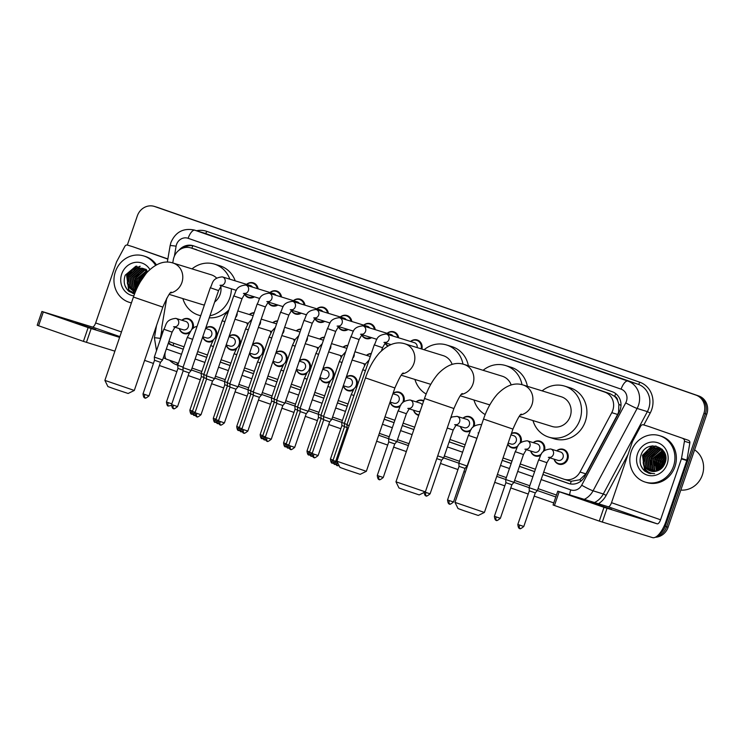 <?xml version="1.0" encoding="UTF-8"?>
<svg xmlns="http://www.w3.org/2000/svg" width="744" height="744" viewBox="0 0 744 744"><rect width="100%" height="100%" fill="white"/><g stroke="black" fill="none" stroke-linecap="round" stroke-linejoin="round"><path stroke-width="1.12" d="M540.572 455.458A7.775 7.161 107.1 0 1 535.317 455.998A7.775 7.161 107.1 0 1 530.667 451.004M517.145 447.302A7.775 7.161 107.1 0 1 511.9 447.842A7.775 7.161 107.1 0 1 507.761 444.233M470.301 430.981A7.775 7.161 107.1 0 1 465.047 431.511A7.775 7.161 107.1 0 1 460.387 426.517M418.733 415.329A7.775 7.161 107.1 0 1 418.193 415.189A7.775 7.161 107.1 0 1 413.534 410.195M400.021 406.494A7.775 7.161 107.1 0 1 394.766 407.033A7.775 7.161 107.1 0 1 390.116 402.039M353.177 390.163A7.775 7.161 107.1 0 1 347.922 390.702A7.775 7.161 107.1 0 1 343.282 385.792M329.75 382.007A7.775 7.161 107.1 0 1 324.496 382.546A7.775 7.161 107.1 0 1 319.864 377.636M306.323 373.841A7.775 7.161 107.1 0 1 301.069 374.381A7.775 7.161 107.1 0 1 296.438 369.47M282.897 365.685A7.775 7.161 107.1 0 1 277.642 366.225A7.775 7.161 107.1 0 1 273.011 361.305M259.47 357.52A7.775 7.161 107.1 0 1 254.216 358.059A7.775 7.161 107.1 0 1 249.584 353.149M236.053 349.354A7.775 7.161 107.1 0 1 230.798 349.894A7.775 7.161 107.1 0 1 226.157 344.983M212.626 341.198A7.775 7.161 107.1 0 1 207.371 341.738A7.775 7.161 107.1 0 1 202.731 336.827M189.199 333.033A7.775 7.161 107.1 0 1 183.945 333.572A7.775 7.161 107.1 0 1 179.285 328.578M556.67 450.817A7.775 7.161 107.1 0 1 563.329 449.311A7.775 7.161 107.1 0 1 567.802 459.094A7.775 7.161 107.1 0 1 558.744 464.163A7.775 7.161 107.1 0 1 554.085 459.169M364.616 365.453A7.775 7.161 107.1 0 1 363.909 363.695M341.198 357.287A7.775 7.161 107.1 0 1 340.482 355.53M317.772 349.131A7.775 7.161 107.1 0 1 317.056 347.374M294.345 340.966A7.775 7.161 107.1 0 1 293.638 339.208M270.918 332.801A7.775 7.161 107.1 0 1 270.212 331.052M247.492 324.644A7.775 7.161 107.1 0 1 246.785 322.887M387.801 346.053A7.775 7.161 107.1 0 1 385.02 342.956M371.563 337.674A7.775 7.161 107.1 0 1 365.788 338.511A7.775 7.161 107.1 0 1 361.593 334.791M348.136 329.508A7.775 7.161 107.1 0 1 342.361 330.355A7.775 7.161 107.1 0 1 338.167 326.625M324.719 321.343A7.775 7.161 107.1 0 1 318.944 322.189A7.775 7.161 107.1 0 1 314.749 318.469M301.292 313.187A7.775 7.161 107.1 0 1 295.517 314.024A7.775 7.161 107.1 0 1 291.322 310.304M277.865 305.021A7.775 7.161 107.1 0 1 272.09 305.868A7.775 7.161 107.1 0 1 267.896 302.148M254.439 296.865A7.775 7.161 107.1 0 1 248.663 297.702A7.775 7.161 107.1 0 1 244.469 293.982M569.03 480.754L571.178 481.284L579.678 479.787L585.863 473.844L617.622 414.464L618.599 412.13L618.869 404.28L617.613 400.542A4.855 4.473 -72.9 0 0 614.684 396.375A14.573 5.645 -70.8 0 1 615.744 393.641M543.678 472.133L563.617 479.08A14.573 13.429 -72.9 0 0 564.045 479.22A14.573 13.429 -72.9 0 0 580.013 472.04L611.782 412.66A14.573 13.429 -72.9 0 0 612.786 410.335A14.573 13.429 -72.9 0 0 604.826 392.125L191.301 248.05A14.573 13.429 -72.9 0 0 190.883 247.91A14.573 13.429 -72.9 0 0 173.278 259.879L172.757 262.939M614.684 396.375L614.46 396.301A14.573 13.429 107.1 0 1 617.613 400.542M614.46 396.301L610.229 393.799L190.883 247.91M168.925 341.431A14.573 13.429 -72.9 0 0 170.534 342.119L184.047 346.834M197.681 351.577L207.474 354.99M221.108 359.743L230.9 363.156M244.534 367.908L254.327 371.321M267.961 376.064L277.754 379.477M291.378 384.229L301.181 387.643M314.805 392.386L324.598 395.799M338.232 400.551L348.025 403.964M384.992 416.845L394.878 420.286M403.136 423.159L414.668 427.186M449.981 439.49L465.149 444.773M503.056 457.978L512.002 461.094M520.261 463.977L535.429 469.259M166.73 298.251L161.941 326.374A14.573 13.429 -72.9 0 0 162.397 333.498M533.243 442.652A7.775 7.161 107.1 0 1 539.902 441.146A7.775 7.161 107.1 0 1 544.515 450.501M511.463 433.408A7.775 7.161 107.1 0 1 516.476 432.989A7.775 7.161 107.1 0 1 521.088 442.336M462.963 418.165A7.775 7.161 107.1 0 1 469.631 416.668A7.775 7.161 107.1 0 1 474.235 426.014M451.004 417.031A7.775 7.161 107.1 0 1 450.808 417.849M416.119 401.844A7.775 7.161 107.1 0 1 422.778 400.337A7.775 7.161 107.1 0 1 423.736 400.718M393.018 393.418A7.775 7.161 107.1 0 1 399.351 392.181A7.775 7.161 107.1 0 1 403.964 401.528M346.304 376.994A7.775 7.161 107.1 0 1 352.498 375.86A7.775 7.161 107.1 0 1 357.111 385.206M322.877 368.829A7.775 7.161 107.1 0 1 329.081 367.694A7.775 7.161 107.1 0 1 333.684 377.041M299.451 360.663A7.775 7.161 107.1 0 1 305.654 359.529A7.775 7.161 107.1 0 1 310.257 368.885M276.024 352.507A7.775 7.161 107.1 0 1 282.227 351.373A7.775 7.161 107.1 0 1 286.84 360.719M252.597 344.342A7.775 7.161 107.1 0 1 258.8 343.207A7.775 7.161 107.1 0 1 263.413 352.554M229.171 336.186A7.775 7.161 107.1 0 1 235.374 335.051A7.775 7.161 107.1 0 1 239.987 344.398M205.753 328.02A7.775 7.161 107.1 0 1 211.947 326.886A7.775 7.161 107.1 0 1 216.56 336.232M181.862 320.227A7.775 7.161 107.1 0 1 188.53 318.72A7.775 7.161 107.1 0 1 193.133 328.076M366.485 355.344A7.775 7.161 107.1 0 1 371.303 353.549M343.058 347.178A7.775 7.161 107.1 0 1 347.885 345.383M319.641 339.022A7.775 7.161 107.1 0 1 324.458 337.218M296.214 330.857A7.775 7.161 107.1 0 1 301.032 329.062M272.788 322.691A7.775 7.161 107.1 0 1 277.605 320.897M249.361 314.535A7.775 7.161 107.1 0 1 254.178 312.74M410.558 341.487A7.775 7.161 107.1 0 1 417.226 339.989A7.775 7.161 107.1 0 1 421.904 349.066M387.131 333.321A7.775 7.161 107.1 0 1 393.799 331.824A7.775 7.161 107.1 0 1 398.654 337.813M363.714 325.165A7.775 7.161 107.1 0 1 370.373 323.659A7.775 7.161 107.1 0 1 375.227 329.648M340.287 317A7.775 7.161 107.1 0 1 346.946 315.502A7.775 7.161 107.1 0 1 351.8 321.492M316.86 308.844A7.775 7.161 107.1 0 1 323.519 307.337A7.775 7.161 107.1 0 1 328.374 313.326M293.434 300.678A7.775 7.161 107.1 0 1 300.092 299.181A7.775 7.161 107.1 0 1 304.947 305.17M270.007 292.513A7.775 7.161 107.1 0 1 276.675 291.016A7.775 7.161 107.1 0 1 281.53 297.005M246.58 284.357A7.775 7.161 107.1 0 1 253.248 282.85A7.775 7.161 107.1 0 1 258.103 288.839M542.869 474.523L568.435 483.433A14.573 13.429 -72.9 0 0 568.862 483.572A14.573 13.429 -72.9 0 0 584.831 476.393L619.138 412.241A14.573 13.429 -72.9 0 0 620.152 409.916A14.573 13.429 -72.9 0 0 612.191 391.707L193.589 245.855A14.573 13.429 -72.9 0 0 193.161 245.725A14.573 13.429 -72.9 0 0 178.988 250.235M127.336 245.055L137.324 215.9A14.573 13.429 107.1 0 1 154.306 206.395A14.573 13.429 107.1 0 1 154.724 206.534L695.956 395.111A14.573 13.429 107.1 0 1 703.926 413.311L665.229 526.334A14.573 13.429 107.1 0 1 658.896 534.369M553.759 502.925L534.192 496.109M528.231 494.035L510.765 487.943M504.804 485.869L494.704 482.354M465.353 472.124L463.912 471.622M457.951 469.548L440.495 463.466M406.326 451.562L393.641 447.135M387.68 445.061L376.65 441.22M340.826 428.739L328.746 424.526M317.4 420.574L305.319 416.361M293.973 412.418L281.892 408.205M270.556 404.252L258.466 400.039M247.129 396.087L235.039 391.883M223.702 387.931L211.612 383.718M200.275 379.766L188.195 375.553M176.849 371.609L159.393 365.518M153.422 363.444L144.596 360.366M154.306 206.395L157.179 207.278A14.573 13.429 107.1 0 1 157.607 207.418L698.83 395.994A14.573 13.429 107.1 0 1 706.8 414.203L668.103 527.226L666.661 526.78A14.573 13.429 107.1 0 1 656.738 536.378A14.573 13.429 107.1 0 0 666.661 526.78L705.359 413.757L666.661 526.78L665.229 526.334M698.83 395.994L697.398 395.557A14.573 13.429 107.1 0 1 705.359 413.757A14.573 13.429 107.1 0 0 697.398 395.557L156.166 206.981L695.956 395.111M168.284 343.291A14.573 13.429 -72.9 0 0 171.901 345.272L183.238 349.215M196.862 353.967L206.655 357.38M220.289 362.133L230.082 365.546M243.716 370.289L253.509 373.702M267.143 378.454L276.935 381.867M290.569 386.61L300.362 390.023M313.987 394.776L323.779 398.189M337.413 402.941L347.206 406.354M384.174 419.235L394.06 422.676M402.318 425.549L413.85 429.567M449.162 441.871L464.33 447.163M502.237 460.359L511.184 463.484M519.442 466.358L534.611 471.64M183.536 247.892A14.573 13.429 107.1 0 1 193.914 245.976M183.247 349.168L173.343 345.709A14.573 13.429 107.1 0 1 168.507 342.64M569.541 483.758L542.888 474.467M534.629 471.594L519.461 466.311M511.202 463.428L502.256 460.313M464.349 447.107L449.181 441.824M413.869 429.521L402.337 425.503M394.078 422.62L384.192 419.179M347.225 406.298L337.432 402.885M323.798 398.133L314.005 394.729M300.381 389.977L290.579 386.564M276.954 381.812L267.161 378.398M253.527 373.655L243.734 370.242M230.101 365.49L220.308 362.077M206.674 357.325L196.881 353.921M668.103 527.226A14.573 13.429 107.1 0 1 655.278 537.27M591.154 502.47L611.615 509.277L591.154 502.47M648.731 426.489A2.427 2.241 107.1 0 1 648.87 426.526L688.414 440.309A2.427 2.241 107.1 0 1 689.846 442.931L686.907 460.127A2.427 2.241 107.1 0 1 686.805 460.545L665.954 521.451A19.428 7.524 -70.8 0 1 652.469 537.605L599.283 521.107L603.998 507.324L657.184 523.822A4.855 1.879 109.2 0 0 660.56 519.786L681.411 458.881A2.427 2.241 -72.9 0 0 681.513 458.462L684.443 441.266A2.427 2.241 -72.9 0 0 683.02 438.644M648.87 426.526L688.414 440.309M643.476 424.861A2.427 2.241 -72.9 0 0 640.751 426.042L632.53 441.397A2.427 2.241 -72.9 0 0 632.363 441.787L611.512 502.693A4.855 1.879 109.2 0 1 608.136 506.729L557.777 491.198L559.181 491.71L554.457 505.492L599.283 521.107M554.457 505.492L553.062 504.981L557.777 491.198M559.181 491.71L603.998 507.324M694.598 449.841A21.855 20.144 107.1 0 1 702.327 475.053A21.855 20.144 107.1 0 1 680.825 490.073M631.228 451.506A24.282 22.385 107.1 0 1 659.528 435.668A24.282 22.385 107.1 0 1 673.515 466.246A24.282 22.385 107.1 0 1 645.206 482.084A24.282 22.385 107.1 0 1 631.228 451.506M659.528 435.668L660.97 436.114A24.282 22.385 107.1 0 1 674.947 466.683A24.282 22.385 107.1 0 1 646.648 482.521L645.206 482.084M644.695 471.054L648.842 473.24L654.599 473.64C647.968 473.454 644.164 469.836 643.207 462.805A12.146 11.197 107.1 0 0 650.591 471.036A12.146 11.197 107.1 0 0 656.924 470.98C660.737 469.771 663.425 467.186 664.978 463.205C671.404 446.977 646.304 438.597 641.096 454.909C638.966 461.327 640.166 466.711 644.695 471.054M667.173 464.033A17 15.671 107.1 0 1 646.861 474.96A17 15.671 107.1 0 1 637.571 453.719A17 15.671 107.1 0 1 657.873 442.792A17 15.671 107.1 0 1 667.173 464.033M659.463 448.427L655.008 448.483L646.015 456.491L647.596 468.19L651.595 471.287M659.249 448.334L654.562 448.344L645.569 456.351L647.15 468.05L651.363 471.24M660.319 448.837L656.803 449.032L647.819 457.048L649.391 468.748L652.553 471.436M660.105 448.725L656.357 448.892L647.364 456.909L648.945 468.608L652.311 471.408M661.156 449.339L658.607 449.59L649.614 457.607L651.195 469.297L653.53 471.491M660.951 449.209L658.152 449.45L649.168 457.467L650.74 469.157L653.288 471.482M661.955 449.915L660.402 450.148L651.409 458.155L652.99 469.855L654.543 471.454M661.76 449.767L659.956 450.008L650.963 458.016L652.544 469.715L654.292 471.473M662.737 450.594L653.213 458.713L654.794 470.413L655.585 471.315M662.541 450.418L652.758 458.574L654.339 470.273L655.325 471.361M663.481 451.385L655.008 459.271L656.664 471.064M663.295 451.171L654.562 459.132L656.394 471.138M664.178 452.287L656.803 459.82L657.798 470.692M664.011 452.045L656.357 459.68L657.51 470.794M664.811 453.356L658.607 460.378L658.989 470.162M643.207 462.805L643.765 455.802L652.758 447.786L658.356 448.018L663.629 451.562L664.68 453.059L658.152 460.238L658.682 470.31M665.276 454.686L660.402 460.936L660.244 469.408M665.164 454.333L659.956 460.796L659.919 469.622M665.648 456.36L662.207 461.485L661.602 468.32M665.564 455.905L661.751 461.345L661.249 468.636M665.815 458.713L664.001 462.043L663.192 466.544M665.806 458.016L663.555 461.903L662.755 467.102M663.713 451.283L658.812 448.158L653.213 447.925L644.22 455.942L645.801 467.632L650.674 471.054M662.114 449.302L659.696 448.474M662.299 449.497L659.472 448.39M661.928 449.116L660.56 448.865M661.044 448.892L660.346 448.762M662.123 449.395L661.397 449.339M661.909 449.283L661.193 449.218M662.541 449.757L662.011 449.757M664.792 460.294L663.248 465.298M662.997 459.736L661.453 464.74M661.193 459.188L659.658 464.191M659.398 458.63L657.854 463.633M657.603 458.072L656.059 463.075M655.799 457.523L654.255 462.526M652.209 456.407L650.665 461.41M655.771 445.982L648.164 449.897M645.011 454.193L643.467 459.197M647.224 471.194L650.647 473.658M651.958 445.935L642.491 455.319L644.481 469.566L649.707 473.482M665.806 458.974L663.378 466.283M665.127 456.863L662.495 461.485L661.593 468.236M663.322 456.314L660.7 460.936L659.789 467.678M661.528 455.756L658.905 460.378L657.994 467.12M659.733 455.198L657.101 459.82L656.199 466.572M657.929 454.649L655.306 459.271L654.394 466.014M654.339 453.533L651.707 458.155L650.795 464.907M656.078 446.037L649.345 449.116M647.141 451.32L644.518 455.942L643.606 462.684M647.968 471.761L650.768 473.677M652.683 445.851L642.714 455.384L644.704 469.631L649.828 473.51M640.817 465.288L642.909 469.083L648.908 473.268M484.4 512.449L478.234 515.462L464.172 510.784L458.016 508.543L454.993 502.377L484.4 512.449L512.942 429.102L483.535 419.03L454.993 502.377M519.331 416.361L552.113 426.479A15.54 14.331 -72.9 0 0 570.23 416.342A15.54 14.331 -72.9 0 0 561.283 396.775L523.041 384.974C514.662 382.239 506.087 385.318 497.318 394.227C491.514 400.877 486.92 409.144 483.535 419.03M542.144 390.87A26.71 24.626 107.1 0 1 564.575 386.099A26.71 24.626 107.1 0 1 579.957 419.728A26.71 24.626 107.1 0 1 548.821 437.147A26.71 24.626 107.1 0 1 532.974 420.574M564.575 386.099L569.969 387.764A26.71 24.626 107.1 0 1 585.351 421.392A26.71 24.626 107.1 0 1 554.215 438.811L548.821 437.147M425.373 491.877L419.207 494.899L405.145 490.212L398.989 487.98L395.966 481.814L425.373 491.877L453.914 408.53L424.508 398.468L395.966 481.814M511.175 384.936A15.54 14.331 -72.9 0 0 502.256 376.204L464.014 364.411C455.635 361.668 447.06 364.755 438.29 373.655C432.487 380.314 427.884 388.582 424.508 398.468M483.116 370.298A26.71 24.626 107.1 0 1 505.548 365.537A26.71 24.626 107.1 0 1 522 384.685M505.548 365.537L510.942 367.201A26.71 24.626 107.1 0 1 527.394 386.322M485.19 414.585A26.71 24.626 107.1 0 1 473.947 400.002M366.346 471.315L360.18 474.337L346.118 469.65L339.962 467.409L336.939 461.243L366.346 471.315L394.878 387.968L365.471 377.896L336.939 461.243M452.138 364.365A15.54 14.331 -72.9 0 0 443.219 355.641L404.987 343.84C396.608 341.105 388.033 344.184 379.263 353.093C373.46 359.743 368.857 368.01 365.471 377.896M424.089 349.736A26.71 24.626 107.1 0 1 446.521 344.965A26.71 24.626 107.1 0 1 462.973 364.123M446.521 344.965L451.915 346.63A26.71 24.626 107.1 0 1 468.367 365.75M426.154 394.013A26.71 24.626 107.1 0 1 414.92 379.44M134.292 390.461L128.126 393.483L114.065 388.796L107.908 386.564L104.885 380.389L134.292 390.461L162.834 307.114L133.427 297.042L104.885 380.389M214.644 302.045A15.54 14.331 -72.9 0 0 220.122 294.354A15.54 14.331 -72.9 0 0 220.791 286.152M216.616 278.051A15.54 14.331 -72.9 0 0 211.175 274.787L172.934 262.995C164.554 260.251 155.98 263.339 147.21 272.239C141.407 278.888 136.803 287.165 133.427 297.042M192.036 268.882A26.71 24.626 107.1 0 1 214.467 264.12A26.71 24.626 107.1 0 1 229.822 279.186M231.403 288.821A26.71 24.626 107.1 0 1 229.84 297.74A26.71 24.626 107.1 0 1 209.957 315.744M214.467 264.12L219.861 265.785A26.71 24.626 107.1 0 1 235.216 280.851M169.223 294.373L202.005 304.491A15.54 14.331 -72.9 0 0 204.395 304.993M200.731 315.689A26.71 24.626 107.1 0 1 198.713 315.168A26.71 24.626 107.1 0 1 182.866 298.586M228.966 309.802A26.71 24.626 107.1 0 1 209.25 317.79M386.322 334.01A4.371 4.027 107.1 0 1 386.434 334.047L414.417 342.677A4.371 4.027 107.1 0 1 417.105 347.578M410.725 341.543A7.282 6.715 107.1 0 1 416.714 340.343A7.282 6.715 107.1 0 1 421.113 348.815M349.141 425.596L346.918 424.787L374.269 344.881C376.91 341.003 375.385 335.209 386.257 333.991L386.434 334.047A4.371 4.027 107.1 0 1 385.401 342.538M348.211 428.339L347.123 427.93L346.918 424.787M362.895 325.853A4.371 4.027 107.1 0 1 363.016 325.881L391 334.521A4.371 4.027 107.1 0 1 393.065 336.093M387.298 333.377A7.282 6.715 107.1 0 1 393.297 332.177A7.282 6.715 107.1 0 1 397.808 337.553M318.125 455.542C312.536 460.09 314.479 456.286 314.098 457.495A3.153 1.218 -70.8 0 1 314.098 457.495A3.153 1.218 -70.8 0 1 313.968 454.156L318.125 455.542L329.666 421.82L331.759 419.449L323.491 416.621L350.843 336.725C353.484 332.847 351.959 327.044 362.83 325.835L363.016 325.881A4.371 4.027 107.1 0 1 361.975 334.382M329.666 421.82L323.696 419.774L323.491 416.621M388.238 345.811A7.282 6.715 107.1 0 1 385.159 342.798L390.888 344.565M339.469 317.688A4.371 4.027 107.1 0 1 339.589 317.725L367.573 326.356A4.371 4.027 107.1 0 1 369.638 327.927M363.872 325.212A7.282 6.715 107.1 0 1 369.87 324.012A7.282 6.715 107.1 0 1 374.381 329.387M294.698 447.377C289.109 451.934 291.053 448.13 290.672 449.339A3.153 1.218 -70.8 0 1 290.672 449.339A3.153 1.218 -70.8 0 1 290.541 445.991L294.698 447.377L306.24 413.655L308.332 411.293L300.065 408.456L327.425 328.56C330.057 324.682 328.532 318.878 339.404 317.669L339.589 317.725A4.371 4.027 107.1 0 1 338.548 326.216M306.24 413.655L300.269 411.609L300.065 408.456M370.605 337.376A7.282 6.715 107.1 0 1 365.574 337.934A7.282 6.715 107.1 0 1 361.733 334.633L376.892 339.311M316.051 309.523A4.371 4.027 107.1 0 1 316.163 309.56L344.147 318.19A4.371 4.027 107.1 0 1 346.211 319.762M340.454 317.056A7.282 6.715 107.1 0 1 346.444 315.856A7.282 6.715 107.1 0 1 350.963 321.231M267.263 441.183A3.153 1.218 -70.8 0 1 267.245 441.173A3.153 1.218 -70.8 0 1 267.115 437.835L271.272 439.22L282.822 405.489L284.915 403.127L276.638 400.3L303.998 320.404C306.63 316.516 305.114 310.722 315.986 309.504L316.163 309.56A4.371 4.027 107.1 0 1 315.121 318.051M282.822 405.489L276.842 403.443L276.638 400.3M347.178 329.211A7.282 6.715 107.1 0 1 342.147 329.778A7.282 6.715 107.1 0 1 338.306 326.477L353.465 331.154M292.625 301.367A4.371 4.027 107.1 0 1 292.736 301.394L320.72 310.034A4.371 4.027 107.1 0 1 322.784 311.606M317.028 308.89A7.282 6.715 107.1 0 1 323.017 307.691A7.282 6.715 107.1 0 1 327.537 313.066M243.837 433.017A3.153 1.218 -70.8 0 1 243.818 433.017A3.153 1.218 -70.8 0 1 243.688 429.669L247.845 431.055L259.396 397.333L261.488 394.971L253.211 392.135L280.572 312.238C283.204 308.36 281.688 302.557 292.559 301.348L292.736 301.394A4.371 4.027 107.1 0 1 291.695 309.895M259.396 397.333L253.416 395.287L253.211 392.135M323.752 321.055A7.282 6.715 107.1 0 1 318.72 321.613A7.282 6.715 107.1 0 1 314.879 318.311L330.048 322.989M269.198 293.201A4.371 4.027 107.1 0 1 269.309 293.238L297.293 301.869A4.371 4.027 107.1 0 1 299.367 303.44M293.601 300.734A7.282 6.715 107.1 0 1 299.59 299.534A7.282 6.715 107.1 0 1 304.11 304.91M224.418 422.89C218.829 427.447 220.773 423.643 220.401 424.852A3.153 1.218 -70.8 0 1 220.401 424.852A3.153 1.218 -70.8 0 1 220.27 421.513L224.418 422.89L235.969 389.168L238.061 386.806L229.794 383.978L257.145 304.073C259.786 300.195 258.261 294.401 269.133 293.183L269.309 293.238A4.371 4.027 107.1 0 1 268.268 301.729M235.969 389.168L229.998 387.122L229.794 383.978M300.334 312.889A7.282 6.715 107.1 0 1 295.294 313.457A7.282 6.715 107.1 0 1 291.453 310.155L306.621 314.833M245.771 285.045A4.371 4.027 107.1 0 1 245.892 285.073L273.866 293.713A4.371 4.027 107.1 0 1 275.94 295.284M270.174 292.569A7.282 6.715 107.1 0 1 276.173 291.369A7.282 6.715 107.1 0 1 280.683 296.744M201.001 414.733C195.412 419.281 197.346 415.478 196.974 416.687A3.153 1.218 -70.8 0 1 196.974 416.687A3.153 1.218 -70.8 0 1 196.844 413.348L201.001 414.733L212.542 381.012L214.635 378.64L206.367 375.813L233.718 295.917C236.36 292.039 234.834 286.235 245.706 285.017L245.892 285.073A4.371 4.027 107.1 0 1 244.85 293.564M212.542 381.012L206.572 378.966L206.367 375.813M276.908 304.724A7.282 6.715 107.1 0 1 271.876 305.291A7.282 6.715 107.1 0 1 268.035 301.99L283.194 306.668M222.344 276.88A4.371 4.027 107.1 0 1 222.465 276.917L250.449 285.547A4.371 4.027 107.1 0 1 252.514 287.119M246.748 284.403A7.282 6.715 107.1 0 1 252.746 283.204A7.282 6.715 107.1 0 1 257.257 288.579M173.566 408.53A3.153 1.218 -70.8 0 1 173.547 408.53A3.153 1.218 -70.8 0 1 173.417 405.182L177.574 406.568L189.115 372.846L191.208 370.484L182.94 367.648L210.292 287.751C212.933 283.873 211.408 278.07 222.279 276.861L222.465 276.917A4.371 4.027 107.1 0 1 221.424 285.408M189.115 372.846L183.145 370.8L182.94 367.648M253.481 296.568A7.282 6.715 107.1 0 1 248.45 297.126A7.282 6.715 107.1 0 1 244.609 293.824L259.768 298.502M347.095 427.586L344.546 426.675L344.342 423.522L347.011 424.489M366.653 355.39A7.282 6.715 107.1 0 1 371.172 353.93M323.677 419.43L321.12 418.509L320.915 415.357L323.594 416.333M364.737 365.23A7.282 6.715 107.1 0 1 364.076 363.751M343.226 347.234A7.282 6.715 107.1 0 1 347.746 345.765M300.251 411.265L297.693 410.344L297.488 407.201L300.167 408.168M341.319 357.074A7.282 6.715 107.1 0 1 340.65 355.586M319.799 339.069A7.282 6.715 107.1 0 1 324.328 337.599M276.824 403.099L274.266 402.188L274.062 399.035L276.74 400.012M317.893 348.908A7.282 6.715 107.1 0 1 317.223 347.42M296.382 330.903A7.282 6.715 107.1 0 1 300.901 329.443M253.397 394.943L250.84 394.022L250.635 390.87L253.313 391.846M294.466 340.752A7.282 6.715 107.1 0 1 293.796 339.264M272.955 322.747A7.282 6.715 107.1 0 1 277.475 321.278M229.97 386.778L227.422 385.866L227.218 382.714L229.887 383.681M271.039 332.587A7.282 6.715 107.1 0 1 270.379 331.099M249.528 314.582A7.282 6.715 107.1 0 1 254.048 313.122M206.544 378.622L203.995 377.701L203.791 374.548L206.46 375.525M247.613 324.421A7.282 6.715 107.1 0 1 246.952 322.933M550.7 448.976A4.371 4.027 107.1 0 1 550.82 449.004L560.53 452.008A4.371 4.027 107.1 0 1 563.041 457.504A4.371 4.027 107.1 0 1 557.954 460.359L549.528 457.765M548.328 457.383L550.03 457.281L546.924 462.684L537.391 490.519L529.114 487.692L538.647 459.848C541.288 455.97 539.763 450.167 550.634 448.958L550.82 449.004A4.371 4.027 107.1 0 1 549.779 457.504M556.828 450.864A7.282 6.715 107.1 0 1 562.827 449.664A7.282 6.715 107.1 0 1 567.021 458.834A7.282 6.715 107.1 0 1 558.53 463.586A7.282 6.715 107.1 0 1 554.252 459.215M523.795 526.473C518.205 531.03 520.149 527.217 519.768 528.426A3.153 1.218 -70.8 0 1 519.768 528.426A3.153 1.218 -70.8 0 1 519.638 525.087L523.795 526.473L535.299 492.881L529.319 490.845L529.114 487.692M527.273 440.811A4.371 4.027 107.1 0 1 527.394 440.848L537.103 443.843A4.371 4.027 107.1 0 1 539.623 449.348A4.371 4.027 107.1 0 1 534.527 452.194L526.11 449.599M524.901 449.227L526.613 449.116L523.497 454.519L513.965 482.363L496.75 476.383M533.411 442.699A7.282 6.715 107.1 0 1 539.4 441.499A7.282 6.715 107.1 0 1 543.594 450.678A7.282 6.715 107.1 0 1 543.074 451.868M500.368 518.308C494.779 522.865 496.722 519.061 496.341 520.27A3.153 1.218 -70.8 0 1 496.341 520.27A3.153 1.218 -70.8 0 1 496.211 516.922L500.368 518.308L511.872 484.725L505.892 482.679L505.688 479.527L515.22 451.682C517.861 447.804 516.336 442.01 527.208 440.792L527.394 440.848A4.371 4.027 107.1 0 1 526.352 449.339M541.567 453.821A7.282 6.715 107.1 0 1 535.103 455.421A7.282 6.715 107.1 0 1 530.825 451.059M510.97 434.849L513.676 435.677A4.371 4.027 107.1 0 1 516.197 441.183A4.371 4.027 107.1 0 1 511.1 444.038L508.133 443.117M511.37 433.687A7.282 6.715 107.1 0 1 515.973 433.343A7.282 6.715 107.1 0 1 520.168 442.513A7.282 6.715 107.1 0 1 519.647 443.712M518.14 445.656A7.282 6.715 107.1 0 1 511.677 447.265A7.282 6.715 107.1 0 1 507.845 443.973M478.057 435.008L467.111 466.042L443.675 457.886M453.524 501.986C447.935 506.543 449.869 502.73 449.497 503.948A3.153 1.218 -70.8 0 1 449.497 503.948A3.153 1.218 -70.8 0 1 449.367 500.6L453.524 501.986L465.019 468.404L459.048 466.358L458.843 463.205L468.376 435.361C471.008 431.483 469.492 425.689 480.364 424.471L480.54 424.526A4.371 4.027 107.1 0 1 481.498 424.973M457.002 416.324A4.371 4.027 107.1 0 1 457.114 416.361L466.823 419.356A4.371 4.027 107.1 0 1 469.343 424.861A4.371 4.027 107.1 0 1 464.247 427.707L455.83 425.112M454.631 424.74L456.332 424.629L453.217 430.032L443.684 457.876L437.704 455.877M463.131 418.221A7.282 6.715 107.1 0 1 469.129 417.021A7.282 6.715 107.1 0 1 473.324 426.191A7.282 6.715 107.1 0 1 472.793 427.382M430.097 493.821C424.508 498.378 426.452 494.574 426.07 495.783A3.153 1.218 -70.8 0 1 426.07 495.783A3.153 1.218 -70.8 0 1 425.94 492.444L430.097 493.821L441.592 460.238L436.765 458.62M471.296 429.334A7.282 6.715 107.1 0 1 464.833 430.943A7.282 6.715 107.1 0 1 460.555 426.572M410.149 400.002A4.371 4.027 107.1 0 1 410.269 400.039L419.979 403.034A4.371 4.027 107.1 0 1 422.267 404.987M408.372 445.582L388.563 438.718L398.096 410.874C400.737 406.996 399.212 401.202 410.084 399.984L410.269 400.039A4.371 4.027 107.1 0 1 409.228 408.53M416.277 401.89A7.282 6.715 107.1 0 1 422.276 400.691A7.282 6.715 107.1 0 1 423.55 401.249M379.235 479.462A3.153 1.218 -70.8 0 1 379.217 479.462A3.153 1.218 -70.8 0 1 379.087 476.113L383.244 477.499L394.748 443.917L388.768 441.871L388.563 438.718M420.146 411.19A4.371 4.027 107.1 0 1 417.403 411.386L408.977 408.791M418.9 414.827A7.282 6.715 107.1 0 1 417.979 414.613A7.282 6.715 107.1 0 1 413.701 410.251M392.906 393.743L396.552 394.869A4.371 4.027 107.1 0 1 399.072 400.374A4.371 4.027 107.1 0 1 393.976 403.229L390.07 402.02M392.925 393.678A7.282 6.715 107.1 0 1 398.849 392.534A7.282 6.715 107.1 0 1 403.043 401.704A7.282 6.715 107.1 0 1 402.523 402.904M401.016 404.848A7.282 6.715 107.1 0 1 394.553 406.457A7.282 6.715 107.1 0 1 390.274 402.086M344.528 426.479L341.924 425.549L341.719 422.397L344.388 423.373M346.146 377.45L349.699 378.547A4.371 4.027 107.1 0 1 352.219 384.053A4.371 4.027 107.1 0 1 347.123 386.899L343.31 385.727M346.211 377.255A7.282 6.715 107.1 0 1 351.996 376.213A7.282 6.715 107.1 0 1 356.19 385.383A7.282 6.715 107.1 0 1 355.669 386.573M321.11 418.323L318.497 417.384L318.293 414.231L308.509 410.79M320.962 415.208L318.293 414.231L328.69 384.155L330.634 380.528L334.149 376.687M354.172 388.526A7.282 6.715 107.1 0 1 347.699 390.135A7.282 6.715 107.1 0 1 343.43 385.764M322.719 369.284L326.272 370.391A4.371 4.027 107.1 0 1 328.792 375.887A4.371 4.027 107.1 0 1 323.696 378.743L319.883 377.561M322.784 369.089A7.282 6.715 107.1 0 1 328.578 368.048A7.282 6.715 107.1 0 1 332.773 377.217A7.282 6.715 107.1 0 1 332.243 378.417M297.684 410.158L295.07 409.228L294.866 406.075L297.544 407.042M330.745 380.361A7.282 6.715 107.1 0 1 324.282 381.97A7.282 6.715 107.1 0 1 320.004 377.599M299.293 361.128L302.854 362.226A4.371 4.027 107.1 0 1 305.366 367.731A4.371 4.027 107.1 0 1 300.269 370.577L296.456 369.405M299.358 360.933A7.282 6.715 107.1 0 1 305.152 359.882A7.282 6.715 107.1 0 1 309.346 369.052A7.282 6.715 107.1 0 1 308.816 370.252M274.257 402.002L271.644 401.062L271.439 397.91L274.118 398.886M307.319 372.205A7.282 6.715 107.1 0 1 300.855 373.804A7.282 6.715 107.1 0 1 296.577 369.442M275.866 352.963L279.428 354.06A4.371 4.027 107.1 0 1 281.939 359.566A4.371 4.027 107.1 0 1 276.852 362.421L273.029 361.24M275.931 352.768A7.282 6.715 107.1 0 1 281.725 351.726A7.282 6.715 107.1 0 1 285.919 360.896A7.282 6.715 107.1 0 1 285.389 362.096M250.83 393.836L248.217 392.897L248.012 389.754L250.691 390.721M283.892 364.039A7.282 6.715 107.1 0 1 277.428 365.648A7.282 6.715 107.1 0 1 273.15 361.277M252.439 344.807L256.001 345.904A4.371 4.027 107.1 0 1 258.521 351.401A4.371 4.027 107.1 0 1 253.425 354.256L249.612 353.075M252.504 344.612A7.282 6.715 107.1 0 1 258.298 343.561A7.282 6.715 107.1 0 1 262.493 352.73A7.282 6.715 107.1 0 1 261.972 353.93M227.404 385.671L224.79 384.741L224.586 381.588L214.811 378.147M227.264 382.556L224.586 381.588L234.118 353.744L236.936 347.885L240.452 344.044M260.465 355.883A7.282 6.715 107.1 0 1 254.002 357.483A7.282 6.715 107.1 0 1 249.724 353.112M229.013 336.641L232.574 337.739A4.371 4.027 107.1 0 1 235.095 343.244A4.371 4.027 107.1 0 1 229.998 346.09L226.185 344.918M229.087 336.446A7.282 6.715 107.1 0 1 234.872 335.395A7.282 6.715 107.1 0 1 239.066 344.574A7.282 6.715 107.1 0 1 238.545 345.765M203.977 377.515L201.373 376.576L201.168 373.423L203.837 374.399M237.038 347.718A7.282 6.715 107.1 0 1 230.575 349.327A7.282 6.715 107.1 0 1 226.306 344.956M205.595 328.476L209.148 329.583A4.371 4.027 107.1 0 1 211.668 335.079A4.371 4.027 107.1 0 1 206.572 337.934L202.759 336.753M205.66 328.281A7.282 6.715 107.1 0 1 211.445 327.239A7.282 6.715 107.1 0 1 215.639 336.409A7.282 6.715 107.1 0 1 215.118 337.609M183.108 370.214L177.946 368.41L177.742 365.267L183.108 367.155M213.621 339.552A7.282 6.715 107.1 0 1 207.148 341.161A7.282 6.715 107.1 0 1 202.88 336.79M175.9 318.386A4.371 4.027 107.1 0 1 176.012 318.423L185.721 321.417A4.371 4.027 107.1 0 1 188.241 326.923A4.371 4.027 107.1 0 1 183.145 329.769L174.728 327.174M173.529 326.802L175.231 326.69L172.115 332.094L162.583 359.938L154.315 357.101L163.847 329.257C166.489 325.379 164.963 319.585 175.835 318.367L176.012 318.423A4.371 4.027 107.1 0 1 174.97 326.914M182.029 320.273A7.282 6.715 107.1 0 1 188.027 319.074A7.282 6.715 107.1 0 1 192.222 328.243A7.282 6.715 107.1 0 1 191.692 329.443M148.995 395.882C143.406 400.439 145.35 396.636 144.968 397.845A3.153 1.218 -70.8 0 1 144.968 397.845A3.153 1.218 -70.8 0 1 144.838 394.497L148.995 395.882L160.49 362.3L154.52 360.254L154.315 357.101M190.194 331.396A7.282 6.715 107.1 0 1 183.731 332.996A7.282 6.715 107.1 0 1 179.453 328.634M75.293 322.738L95.753 329.546L75.293 322.738M132.869 246.748A2.427 2.241 107.1 0 1 133.018 246.794L167.837 259.117M133.018 246.794L167.865 258.94M114.892 351.168L83.421 341.375L88.136 327.593L119.607 337.385M127.615 245.129A2.427 2.241 -72.9 0 0 124.89 246.301L116.669 261.665A2.427 2.241 -72.9 0 0 116.501 262.055L95.65 322.961A4.855 1.879 109.2 0 1 92.275 326.997L41.915 311.466L43.319 311.978L38.595 325.76L83.421 341.375M38.595 325.76L37.2 325.249L41.915 311.466M43.319 311.978L88.136 327.593M167.809 259.275A2.427 2.241 -72.9 0 0 167.158 258.903M131.428 302.873A24.282 22.385 107.1 0 1 129.354 302.343A24.282 22.385 107.1 0 1 115.367 271.774A24.282 22.385 107.1 0 1 143.666 255.936A24.282 22.385 107.1 0 1 155.561 265.301M143.666 255.936L145.108 256.382A24.282 22.385 107.1 0 1 156.417 264.836M147.684 271.727L142.95 268.417L147.851 271.541L135.817 266.24L125.234 275.168C123.104 281.595 124.304 286.97 128.833 291.313L134.571 293.889M134.766 293.368L127.345 283.073A12.146 11.197 107.1 0 0 134.729 291.295A12.146 11.197 107.1 0 0 135.52 291.509L131.288 288.319L129.707 276.619L138.7 268.603L143.387 268.603M133.827 295.898A17 15.671 107.1 0 1 121.709 273.987A17 15.671 107.1 0 1 134.906 262.437A17 15.671 107.1 0 1 149.888 269.523M143.601 268.686L139.147 268.742L130.154 276.759L131.735 288.458L135.538 291.471M144.457 269.105L140.942 269.3L131.958 277.317L133.539 289.007L135.706 291.081M144.252 268.993L140.495 269.161L131.502 277.177L133.083 288.867L135.65 291.211M145.294 269.598L142.746 269.858L133.753 277.865L135.334 289.565L136.013 290.355M145.089 269.468L142.29 269.719L133.306 277.726L134.887 289.425L135.919 290.569M146.094 270.184L144.541 270.407L135.548 278.423L136.515 289.239M145.898 270.035L144.094 270.267L135.101 278.284L136.366 289.556M146.875 270.863L137.352 278.981L137.249 287.63M146.68 270.686L136.896 278.842L137.036 288.086M147.619 271.644L139.147 279.53L138.403 285.324M147.433 271.439L138.7 279.391L138.059 285.994M145.843 273.829L140.514 281.492M146.531 273.011L140.495 279.949L139.807 282.72M142.95 268.417L137.352 268.193L128.359 276.201L129.94 287.9L134.813 291.322M142.495 268.286L136.896 268.054L127.912 276.061L127.345 283.073M146.252 269.561L143.834 268.733M146.438 269.756L143.62 268.649M145.405 269.244L144.699 269.133M146.066 269.384L145.415 269.207M145.182 269.151L144.485 269.021M146.261 269.663L145.536 269.607M146.047 269.551L145.331 269.477M146.68 270.016L146.15 270.016M131.4 302.966A24.282 22.385 107.1 0 1 130.786 302.789L129.354 302.343M141.741 278.34L140.597 281.353M139.946 277.782L138.403 282.785M136.347 276.675L134.803 281.678M139.918 266.25L132.302 270.156M129.149 274.452L127.605 279.456M131.363 291.462L134.59 293.824M136.096 266.194L126.629 275.578L128.619 289.825L133.846 293.741M143.871 275.466L141.081 280.553M142.067 274.908L139.444 279.53L138.486 285.166M138.477 273.801L135.845 278.423L134.943 285.166M140.216 266.306L133.483 269.384M131.279 271.579L128.656 276.201L127.745 282.953M132.107 292.029L134.608 293.787M136.822 266.11L126.852 275.652L128.842 289.9L133.967 293.768M124.955 285.557L127.047 289.342L133.046 293.527M617.622 414.464L611.782 412.66M570.443 483.944A14.573 5.645 -70.8 0 1 571.178 481.284M579.678 479.787A14.573 1.163 28.1 0 0 581.389 480.717M173.138 345.644A14.573 5.645 -70.8 0 1 173.789 343.254M618.869 404.28A14.573 1.163 28.1 0 0 620.989 405.452M191.878 248.217A14.573 5.645 -70.8 0 1 192.873 245.762M610.229 393.799L604.826 392.125M585.863 473.844L580.013 472.04M196.714 249.724L191.301 248.05M541.139 479.573L570.76 489.896A9.709 8.956 -72.9 0 0 581.687 485.209L625.741 402.848A9.709 8.956 -72.9 0 0 626.42 401.295A9.709 8.956 -72.9 0 0 621.11 389.159L188.13 238.303A9.709 8.956 -72.9 0 0 176.523 244.543A9.709 8.956 -72.9 0 0 176.105 246.18L174.412 256.113M188.13 238.303A9.709 3.767 109.2 0 1 194.872 230.222L627.852 381.077A19.428 17.912 107.1 0 1 638.473 405.35A19.428 17.912 107.1 0 1 637.124 408.456L647.373 411.618A19.428 17.912 -72.9 0 0 648.721 408.512A19.428 17.912 -72.9 0 0 638.101 384.248L205.121 233.383A19.428 17.912 -72.9 0 0 204.554 233.198L194.305 230.036A19.428 17.912 107.1 0 1 194.872 230.222L205.121 233.383A2.427 0.939 -70.8 0 0 206.804 231.365L639.784 382.221A2.427 0.939 -70.8 0 1 638.101 384.248L627.852 381.077A9.709 3.767 109.2 0 0 621.11 389.159M194.305 230.036C183.331 227.831 175.538 231.988 170.925 242.507L170.125 245.659A9.709 0.53 9.7 0 1 176.105 246.18M639.784 382.221A21.855 20.144 107.1 0 1 651.735 409.526A21.855 20.144 107.1 0 1 650.219 413.022L643.83 424.973M627.973 454.612L606.165 495.374A21.855 20.144 107.1 0 1 598.483 503.753M555.805 496.955L537.373 490.538M529.124 487.655L513.955 482.372M388.573 438.69L378.696 435.249M341.728 422.369L331.936 418.956M294.875 406.038L285.082 402.625M271.448 397.882L261.656 394.469M248.022 389.717L238.229 386.303M201.178 373.395L191.385 369.982M177.751 365.23L176.923 364.941A21.855 20.144 107.1 0 1 169.613 360.273M196.63 230.752A21.855 20.144 107.1 0 1 206.804 231.365M703.926 413.311L706.8 414.203M154.724 206.534L157.607 207.418M625.741 402.848A9.709 0.772 28.1 0 0 637.124 408.456L593.07 490.817L603.319 493.979L647.373 411.618L650.219 413.022M581.687 485.209A9.709 0.772 28.1 0 0 593.07 490.817A19.428 17.912 107.1 0 1 584.263 499.364M594.512 502.526A19.428 17.912 -72.9 0 0 603.319 493.979L606.165 495.374M556.456 495.058L538.033 488.631L556.456 495.058M529.774 485.758L514.606 480.475L529.774 485.758M506.357 477.601L497.401 474.477L506.348 477.601M459.504 461.271L444.335 455.988L459.504 461.271M409.023 443.684L397.482 439.667L409.023 443.684M389.224 436.784L379.347 433.343L389.224 436.793M342.38 420.462L332.587 417.049L342.38 420.462M318.953 412.306L309.16 408.893L318.953 412.306M295.526 404.141L285.733 400.728L295.526 404.141M272.099 395.975L262.307 392.572L272.099 395.985M248.673 387.819L238.88 384.406L248.673 387.819M225.255 379.654L215.453 376.241L225.255 379.654M201.829 371.498L192.036 368.085L201.829 371.498M178.402 363.332L166.563 359.203A9.709 3.767 109.2 0 1 166.507 359.194L178.402 363.332M161.764 330.28L160.379 338.418A9.709 8.956 -72.9 0 0 160.239 339.794M166.331 348.983L181.499 354.274M195.133 359.017L204.925 362.43M218.559 367.183L228.352 370.596M241.986 375.348L251.779 378.761M265.413 383.504L275.206 386.917M288.839 391.67L298.632 395.083M312.257 399.826L322.05 403.239M335.683 407.991L345.476 411.404M382.444 424.285L392.33 427.726M400.588 430.599L412.12 434.626M447.432 446.93L462.601 452.213M500.507 465.418L509.454 468.534M517.712 471.417L532.881 476.699M177.174 362.905A2.427 0.939 -70.8 0 1 176.923 364.941M156.5 325.612L154.408 337.888A9.709 0.53 9.7 0 1 160.379 338.418M165.242 352.182A9.709 3.767 109.2 0 0 166.507 359.194L163.345 357.724M570.76 489.896A9.709 3.767 109.2 0 0 569.653 494.853M569.29 483.693L568.435 483.433M173.343 345.709L171.901 345.272M608.136 506.729L657.184 523.822M611.512 502.693L660.56 519.786M686.805 460.545L681.411 458.881M607.011 508.338L602.296 522.121M681.513 458.462L686.907 460.127M689.846 442.931L684.443 441.266M520.428 415.013A15.54 14.331 -72.9 0 0 531.997 404.541A15.54 14.331 -72.9 0 0 523.497 385.122A15.54 14.331 -72.9 0 0 523.041 384.974M461.401 394.441A15.54 14.331 -72.9 0 0 472.97 383.978A15.54 14.331 -72.9 0 0 464.47 364.56A15.54 14.331 -72.9 0 0 464.014 364.411M402.374 373.879A15.54 14.331 -72.9 0 0 413.943 363.407A15.54 14.331 -72.9 0 0 405.443 343.988A15.54 14.331 -72.9 0 0 404.987 343.84M170.32 293.024A15.54 14.331 -72.9 0 0 181.889 282.562A15.54 14.331 -72.9 0 0 173.389 263.144A15.54 14.331 -72.9 0 0 172.934 262.995M337.478 462.349L335.572 461.652L347.123 427.93M339.162 465.781L337.525 465.66A3.153 1.218 -70.8 0 1 337.525 465.66A3.153 1.218 -70.8 0 1 337.395 462.322M383.951 342.426L385.652 342.314L382.546 347.718L374.269 344.881M360.524 334.261L362.235 334.158L359.12 339.552L350.843 336.725M313.968 454.156L312.145 453.496L323.696 419.774M337.097 326.104L338.808 325.993L335.693 331.396L327.425 328.56M290.541 445.991L288.728 445.331L300.269 411.609M313.68 317.939L315.382 317.828L312.266 323.231L303.998 320.404M267.115 437.835L265.301 437.174L276.842 403.443M290.253 309.774L291.955 309.671L288.839 315.065L280.572 312.238M243.688 429.669L241.874 429.009L253.416 395.287M266.826 301.618L268.528 301.506L265.413 306.909L257.145 304.073M220.27 421.513L218.448 420.844L229.998 387.122M243.4 293.452L245.102 293.35L241.995 298.744L233.718 295.917M196.844 413.348L195.021 412.688L206.572 378.966M219.973 285.296L221.684 285.185L218.569 290.588L210.292 287.751M173.417 405.182L171.594 404.522L183.145 370.8M335.674 461.354L332.996 460.397L344.546 426.675M336.037 464.572L334.949 464.396A3.153 1.218 -70.8 0 1 334.949 464.396A3.153 1.218 -70.8 0 1 334.819 461.057M365.434 370.689L362.756 369.722L365.574 363.853L369.089 360.022M312.257 453.189L309.569 452.231L321.12 418.509M311.541 456.239A3.153 1.218 -70.8 0 1 311.522 456.239A3.153 1.218 -70.8 0 1 311.392 452.891M354.2 353.902A4.371 4.027 107.1 0 1 352.749 358.162M342.007 362.533L339.338 361.556L342.147 355.697L345.662 351.856M288.83 445.033L286.152 444.075L297.693 410.344M289.183 448.251L288.095 448.074A3.153 1.218 -70.8 0 1 288.095 448.074A3.153 1.218 -70.8 0 1 287.965 444.735M330.782 345.746A4.371 4.027 107.1 0 1 329.322 349.996M318.581 354.367L315.912 353.4L318.72 347.532L322.236 343.691M265.403 436.868L262.725 435.91L274.266 402.188M264.687 439.918A3.153 1.218 -70.8 0 1 264.669 439.909A3.153 1.218 -70.8 0 1 264.538 436.57M307.356 337.581A4.371 4.027 107.1 0 1 305.896 341.84M295.163 346.202L292.485 345.235L295.294 339.376L298.818 335.535M241.977 428.711L239.298 427.744L250.84 394.022M242.339 431.929L241.242 431.752A3.153 1.218 -70.8 0 1 241.242 431.752A3.153 1.218 -70.8 0 1 241.112 428.414M283.929 329.415A4.371 4.027 107.1 0 1 282.469 333.675M271.737 338.046L269.058 337.069L271.867 331.21L275.392 327.369M218.55 420.546L215.872 419.588L227.422 385.866M217.834 423.596A3.153 1.218 -70.8 0 1 217.825 423.587A3.153 1.218 -70.8 0 1 217.694 420.248M260.502 321.259A4.371 4.027 107.1 0 1 259.042 325.509M248.31 329.88L245.632 328.913L248.44 323.045L251.965 319.213M195.123 412.381L192.445 411.423L203.995 377.701M195.486 415.598L194.398 415.431A3.153 1.218 -70.8 0 1 194.398 415.431A3.153 1.218 -70.8 0 1 194.268 412.083M237.076 313.094A4.371 4.027 107.1 0 1 235.625 317.353M224.883 321.724L222.205 320.748L225.023 314.889L228.538 311.048M546.924 462.684L538.647 459.848M519.638 525.087L517.824 524.427L529.319 490.845M523.497 454.519L515.22 451.682M496.211 516.922L494.397 516.262L505.892 482.679M476.644 438.197L468.376 435.361M480.429 424.489A4.371 4.027 107.1 0 1 480.54 424.526L481.545 424.833M449.367 500.6L447.544 499.94L459.048 466.358M450.687 417.951L452.231 416.919L457.114 416.361A4.371 4.027 107.1 0 1 456.072 424.852M453.217 430.032L447.237 428.033M425.94 492.444L424.945 492.091M407.777 408.419L409.479 408.307L406.373 413.711L398.096 410.874M379.087 476.113L377.273 475.453L388.768 441.871M333.098 460.09L330.42 459.132L341.924 425.549M333.461 463.307L332.373 463.14A3.153 1.218 -70.8 0 1 332.373 463.14A3.153 1.218 -70.8 0 1 332.243 459.792M353.921 395.529L351.252 394.553L354.06 388.694L357.576 384.853M309.681 451.934L306.993 450.966L318.497 417.384M308.965 454.984A3.153 1.218 -70.8 0 1 308.946 454.975A3.153 1.218 -70.8 0 1 308.816 451.636M330.503 387.364L327.825 386.396M286.254 443.768L283.566 442.81L295.07 409.228M285.538 446.819A3.153 1.218 -70.8 0 1 285.519 446.809A3.153 1.218 -70.8 0 1 285.389 443.471M307.077 379.198L304.398 378.231L307.207 372.372L310.732 368.531M262.827 435.612L260.149 434.645L271.644 401.062M262.111 438.653A3.153 1.218 -70.8 0 1 262.093 438.653A3.153 1.218 -70.8 0 1 261.962 435.305M283.65 371.042L280.972 370.066L283.78 364.207L287.305 360.366M239.401 427.447L236.722 426.489L248.217 392.897M239.763 430.664L238.666 430.488A3.153 1.218 -70.8 0 1 238.666 430.488A3.153 1.218 -70.8 0 1 238.536 427.149M260.223 362.877L257.545 361.909L260.353 356.041L263.878 352.21M215.974 419.281L213.296 418.323L224.79 384.741M216.337 422.499L215.239 422.332A3.153 1.218 -70.8 0 1 215.239 422.332A3.153 1.218 -70.8 0 1 215.109 418.984M236.797 354.721L234.118 353.744M192.547 411.125L189.869 410.158L201.373 376.576M192.91 414.343L191.822 414.166A3.153 1.218 -70.8 0 1 191.822 414.166A3.153 1.218 -70.8 0 1 191.692 410.828M213.37 346.555L210.701 345.588L213.509 339.72L217.025 335.879M171.827 403.871L166.442 402.002L177.946 368.41M168.414 406.01A3.153 1.218 -70.8 0 1 168.395 406.001A3.153 1.218 -70.8 0 1 168.265 402.662M192.64 339.32L187.274 337.423L191.701 329.434L194.556 327.137L197.076 326.356M172.115 332.094L163.847 329.257M144.838 394.497L143.025 393.836L154.52 360.254M92.275 326.997L119.877 336.613M95.65 322.961L121.467 331.954M91.149 328.606L86.434 342.389M569.448 480.884L564.045 479.22M154.408 337.888L156.51 350.684M170.125 245.659L167.326 262.102M643.411 424.843L648.805 426.507M512.942 429.102C517.285 419.17 520.093 414.176 521.349 414.12M453.914 408.53C458.258 398.598 461.066 393.613 462.322 393.557M489.803 404.894L460.303 395.789M394.878 387.968C399.23 378.036 402.03 373.042 403.285 372.995M430.776 384.332L401.267 375.227M162.834 307.114C167.177 297.182 169.985 292.197 171.241 292.141M198.713 315.168L200.703 315.782M416.714 340.343L419.458 341.189M382.546 347.718L381.486 350.805M335.572 461.652C336.325 467.827 338.288 464.898 337.525 465.66M393.297 332.177L396.031 333.024M359.12 339.552L331.759 419.449M312.145 453.496C312.899 459.671 314.861 456.732 314.098 457.495M369.87 324.012L372.614 324.858M365.574 337.934L368.317 338.78M335.693 331.396L308.332 411.293M288.728 445.331C289.472 451.506 291.434 448.576 290.672 449.339M271.272 439.22C265.682 443.768 267.626 439.964 267.245 441.173C268.017 440.411 266.045 443.34 265.301 437.174M346.444 315.856L349.187 316.702M342.147 329.778L344.891 330.624M312.266 323.231L284.915 403.127M247.845 431.055C242.256 435.612 244.199 431.799 243.818 433.017C244.59 432.255 242.628 435.184 241.874 429.009M323.017 307.691L325.76 308.537M318.72 321.613L321.464 322.459M288.839 315.065L261.488 394.971M299.59 299.534L302.334 300.371M295.294 313.457L298.037 314.303M265.413 306.909L238.061 386.806M218.448 420.844C219.201 427.019 221.163 424.089 220.401 424.852M276.173 291.369L278.907 292.215M271.876 305.291L274.61 306.137M241.995 298.744L214.635 378.64M195.021 412.688C195.774 418.853 197.737 415.924 196.974 416.687M177.574 406.568C171.985 411.125 173.929 407.321 173.547 408.53C174.31 407.768 172.348 410.697 171.594 404.522M252.746 283.204L255.48 284.05M236.341 290.346L221.182 285.668M248.45 297.126L251.193 297.972M218.569 290.588L191.208 370.484M362.756 369.722L344.342 423.522M332.996 460.397C333.749 466.562 335.711 463.633 334.949 464.396M312.61 456.416L311.522 456.239C312.285 455.477 310.322 458.406 309.569 452.231M370.289 356.516L354.935 351.773M365.378 364.151L352.098 360.05M339.338 361.556L320.915 415.357M346.862 348.35L331.508 343.616M341.961 355.985L328.671 351.893M315.912 353.4L297.488 407.201M286.152 444.075C286.896 450.241 288.858 447.311 288.095 448.074M265.757 440.085L264.669 439.909C265.431 439.146 263.469 442.085 262.725 435.91M323.435 340.194L308.081 335.451M318.534 347.829L305.245 343.728M292.485 345.235L274.062 399.035M300.018 332.029L284.654 327.295M295.108 339.664L281.827 335.563M269.058 337.069L250.635 390.87M239.298 427.744C240.042 433.919 242.014 430.99 241.242 431.752M218.913 423.764L217.825 423.587C218.587 422.825 216.625 425.754 215.872 419.588M276.591 323.873L261.228 319.13M271.681 331.498L258.401 327.407M245.632 328.913L227.218 382.714M253.165 315.707L237.81 310.964M248.254 323.342L234.974 319.241M222.205 320.748L203.791 374.548M192.445 411.423C193.198 417.598 195.161 414.668 194.398 415.431M535.299 492.881L537.391 490.519M562.827 449.664L565.57 450.511M558.53 463.586L561.274 464.433M517.824 524.427C518.568 530.602 520.54 527.663 519.768 528.426M511.872 484.725L513.965 482.363M539.4 441.499L542.144 442.345M535.103 455.421L537.847 456.267M494.397 516.262C495.151 522.437 497.113 519.507 496.341 520.27M515.973 433.343L518.717 434.189M511.677 447.265L514.42 448.111M478.057 432.906L478.745 433.008M465.019 468.404L467.111 466.042M447.544 499.94C448.297 506.115 450.26 503.186 449.497 503.948M441.592 460.238L443.684 457.876M469.129 417.021L471.863 417.868M464.833 430.943L467.567 431.79M424.117 491.784C424.871 497.95 426.833 495.02 426.07 495.783M383.244 477.499C377.654 482.056 379.598 478.252 379.217 479.462C379.989 478.699 378.017 481.628 377.273 475.453M406.373 413.711L396.84 441.555L394.748 443.917M422.276 400.691L423.596 401.1M417.979 414.613L418.881 414.892M398.849 392.534L401.593 393.381M394.553 406.457L397.296 407.303M351.252 394.553L341.719 422.397M330.42 459.132C331.173 465.307 333.135 462.377 332.373 463.14M310.034 455.151L308.946 454.975C309.709 454.212 307.746 457.142 306.993 450.966M351.996 376.213L354.739 377.05M347.699 390.135L350.443 390.981M286.607 446.986L285.519 446.809C286.282 446.047 284.32 448.985 283.566 442.81M328.578 368.048L331.312 368.894M304.398 378.231L294.866 406.075M324.282 381.97L327.016 382.816M263.181 438.83L262.093 438.653C262.855 437.891 260.893 440.82 260.149 434.645M305.152 359.882L307.886 360.728M280.972 370.066L271.439 397.91M300.855 373.804L303.599 374.651M281.725 351.726L284.468 352.572M257.545 361.909L248.012 389.754M277.428 365.648L280.172 366.494M236.722 426.489C237.466 432.655 239.438 429.725 238.666 430.488M258.298 343.561L261.042 344.407M254.002 357.483L256.745 358.329M213.296 418.323C214.049 424.499 216.011 421.569 215.239 422.332M234.872 335.395L237.615 336.242M210.701 345.588L201.168 373.423M230.575 349.327L233.318 350.164M189.869 410.158C190.622 416.333 192.584 413.404 191.822 414.166M171.427 405.471L168.395 406.001C169.158 405.238 167.195 408.177 166.442 402.002M211.445 327.239L214.188 328.085M187.274 337.423L177.742 365.267M207.148 341.161L209.892 342.007M160.49 362.3L162.583 359.938M188.027 319.074L190.762 319.92M183.731 332.996L186.465 333.842M143.025 393.836C143.769 400.012 145.731 397.082 144.968 397.845M127.55 245.111L132.944 246.776"/></g></svg>
